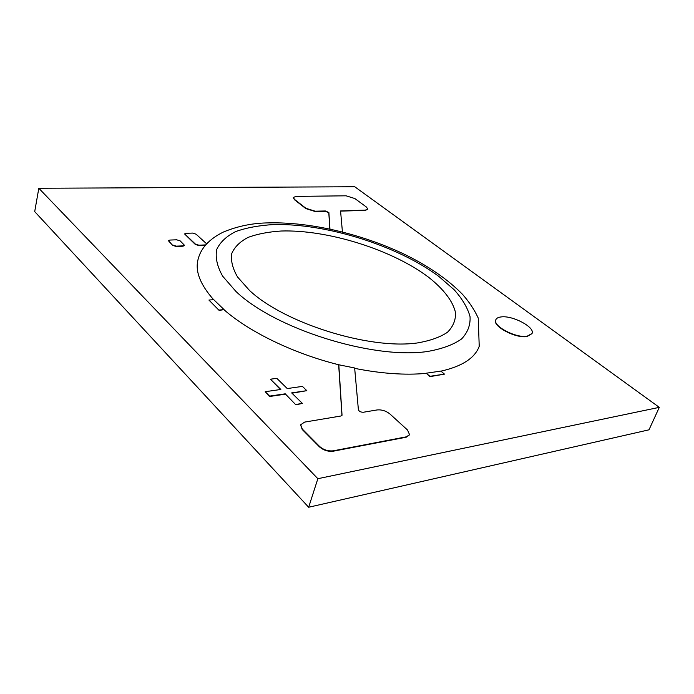 <?xml version="1.0" encoding="UTF-8"?>
<svg xmlns="http://www.w3.org/2000/svg" width="694" height="694" viewBox="0 0 694 694"><rect width="100%" height="100%" fill="white"/><g stroke="black" fill="none" stroke-linecap="round" stroke-linejoin="round"><path stroke-width="1.04" d="M38.821 188.265L34.7 211.618L308.657 507.245L648.994 429.82L659.3 407.352L354.747 186.755L38.821 188.265L317.852 478.704L308.657 507.245M317.852 478.704L659.3 407.352M213.622 299.687C200.306 284.67 195.092 271.371 197.964 259.79C200.67 248.322 209.128 239.074 223.338 232.065C237.964 226.01 253.258 222.948 269.211 222.887C310.47 221.907 361.695 234.017 403.787 253.987C428.007 265.715 447.561 279.144 462.456 294.282C469.187 301.907 474.444 309.828 478.235 318.052L479.224 346.315C474.861 358.104 462.091 366.38 440.916 371.16M426.177 373.363C405.357 375.315 381.527 373.658 354.677 368.367M338.785 364.385L342.038 415.229L340.832 416.018L304.649 422.091L300.667 424.754L302.324 429.074L319.544 446.416C323.586 449.903 328.21 451.36 333.415 450.796L406.38 436.821L409.555 434.678L407.508 430.002L389.924 413.971C386.02 410.874 381.752 409.521 377.111 409.937L363.361 412.245C360.802 412.253 359.154 411.438 358.399 409.798L354.643 367.985L338.663 364.749C293.441 353.463 249.32 331.975 224.049 309.776M416.981 343.01C368.757 349.689 283.829 322.962 249.432 290.361L237.6 277.045C232.568 268.431 230.634 260.571 231.787 253.457C234.624 246.934 240.063 241.581 248.088 237.409C257.379 233.965 268.413 231.839 281.209 231.015C327.637 229.497 391.954 249.623 428.484 277.175C443.483 288.99 453.061 301.309 455.516 312.716C455.811 320.081 453.13 326.596 447.465 332.27C440.057 337.275 429.898 340.849 416.981 343.01M342.428 231.952L340.563 210.959L365.408 210.1L367.803 209.146L366.484 207.098L354.877 198.562L346.089 195.812L296.104 196.376L293.328 197.452L294.473 199.36L305.889 208.287L315.163 211.193L325.391 210.967L328.887 212.511L329.962 229.055M340.554 211.123L365.322 210.386L367.751 209.284M293.302 197.599L294.386 199.655L305.802 208.582L315.076 211.488L325.304 211.262L328.8 212.806L329.85 229.029M306.835 390.67L302.411 386.393L287.247 388.562L276.828 378.334L270.434 379.193L280.836 389.473L265.221 391.702L269.593 396.109L285.234 393.828L295.844 404.819L302.402 403.431L291.654 392.891L306.835 390.67L291.983 393.212M285.234 393.828L295.844 404.819M295.965 404.428L302.402 403.431M270.434 379.193L280.393 389.542M265.221 391.702L269.48 396.508L285.121 394.209M338.663 364.749L341.951 415.42M300.606 424.954L302.202 429.473L319.413 446.815C323.456 450.302 328.08 451.759 333.285 451.195L406.242 437.203L409.477 434.86M168.512 240.835L172.624 245.355L176.215 246.483L183.069 246.197L184.378 245.424M172.702 245.017L176.293 246.144L183.155 245.858L184.457 245.268L180.232 240.922L176.675 239.803L169.848 240.063L168.512 240.662L172.624 245.355M184.682 234.043L195.292 244.418L198.831 245.529L205.424 245.251M206.656 243.837L196.055 234.173L192.576 233.08L185.957 233.305L184.682 233.869L195.37 244.08L198.909 245.19L205.71 244.904M208.911 300.051L219.131 310.4L224.084 309.628L213.752 299.678L208.911 300.051L219.131 310.4M219.226 310.036L224.084 309.628M433.585 372.149L426.237 373.207L429.777 376.66L444.49 374.135L440.811 371.073L433.585 372.149M426.237 373.207L429.907 376.304L444.49 374.135M501.103 316.932C498.214 317.271 496.444 318.225 495.811 319.778C492.471 325.868 515.668 338.23 527.058 336.26L532.055 333.484C535.282 327.247 512.51 315.197 501.103 316.932M495.759 319.943L495.69 320.099C492.35 326.189 515.538 338.551 526.928 336.581L531.994 333.641M273.401 224.578C325.798 223.138 397.393 245.537 438.825 276.42L454.214 289.806C462.351 298.932 467.626 307.85 470.029 316.559C470.593 324.957 467.765 332.426 461.553 338.976C453.338 344.771 441.922 348.961 427.304 351.52C372.617 359.613 274.52 328.73 235.865 291.359L222.653 276.169C217.144 266.375 215.166 257.474 216.719 249.458C220.163 242.145 226.513 236.168 235.769 231.544C246.396 227.753 258.94 225.429 273.401 224.578"/></g></svg>
